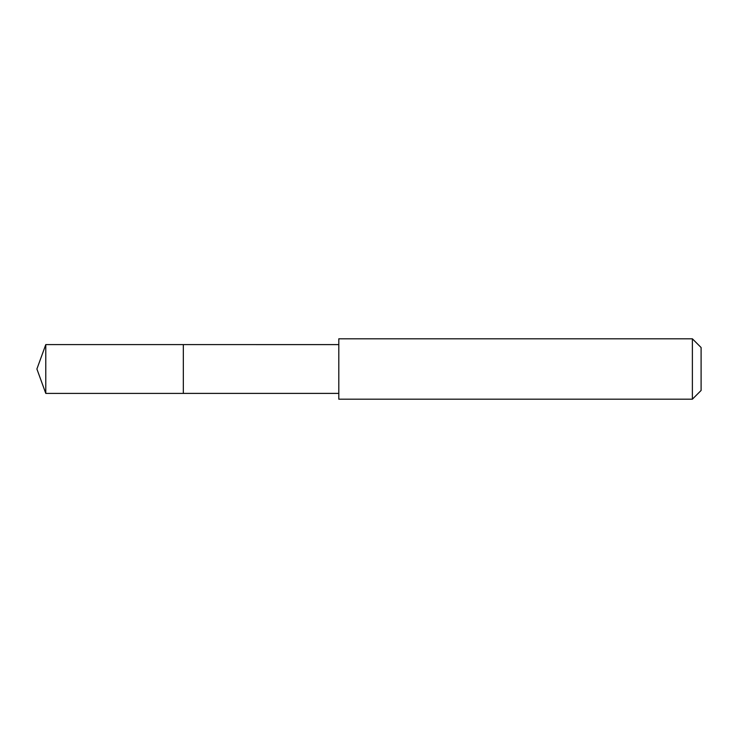 <?xml version="1.0" encoding="UTF-8"?>
<svg xmlns="http://www.w3.org/2000/svg" width="738" height="738" viewBox="0 0 738 738"><rect width="100%" height="100%" fill="white"/><g stroke="black" fill="none" stroke-linecap="round" stroke-linejoin="round"><path stroke-width="1.11" d="M183.328 393.4L183.328 344.6L45.784 344.6L45.784 393.4L183.328 393.4L183.328 344.6L338.797 344.609L338.797 393.391L45.784 393.4L36.9 369L45.784 393.4M338.807 342.967L338.807 399.193L692.382 399.193L692.382 338.807L338.807 338.807L338.807 342.967M692.382 338.807L701.1 347.524L701.1 390.476L692.382 399.193M36.9 369L45.784 344.6M338.797 393.391L338.807 399.193M338.797 344.609L338.807 338.807"/></g></svg>
